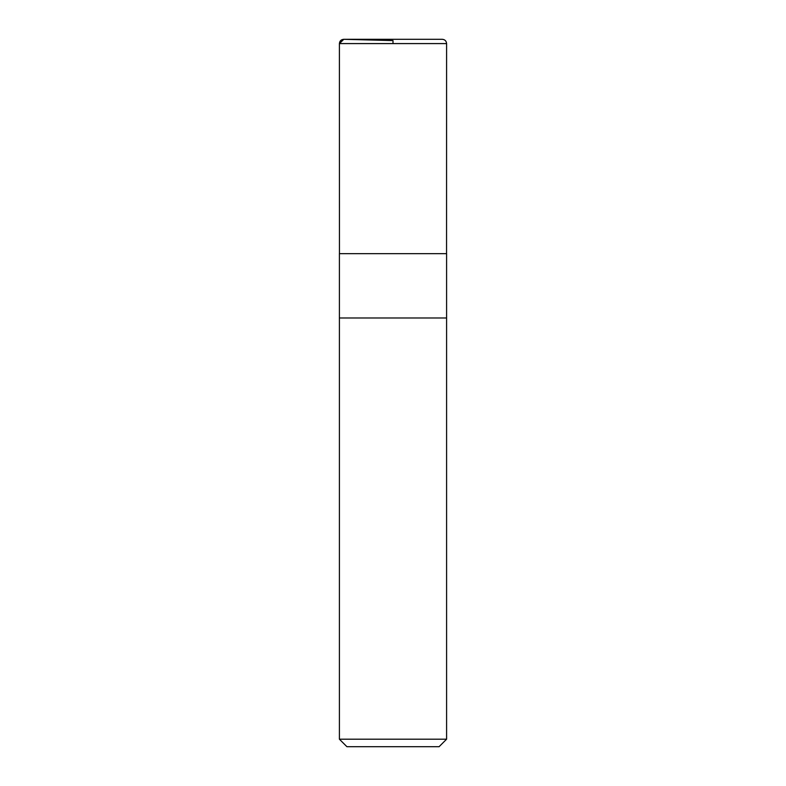 <?xml version="1.0" encoding="UTF-8"?>
<svg xmlns="http://www.w3.org/2000/svg" width="786" height="786" viewBox="0 0 786 786"><rect width="100%" height="100%" fill="white"/><g stroke="black" fill="none" stroke-linecap="round" stroke-linejoin="round"><path stroke-width="1.18" d="M339.405 739.194L346.911 746.7L439.089 746.7L446.595 739.194L446.595 317.976L339.405 317.976L446.595 317.976L446.595 253.662L339.405 253.662L339.405 739.194L446.595 739.194M339.405 43.584C339.68 40.931 341.144 39.506 343.806 39.3L442.302 39.3C444.905 39.555 446.34 40.98 446.595 43.584L339.405 43.584L339.444 253.662L339.405 43.584L343.806 39.3L393 40.587L393 43.584M446.556 253.662L446.595 43.584"/></g></svg>
